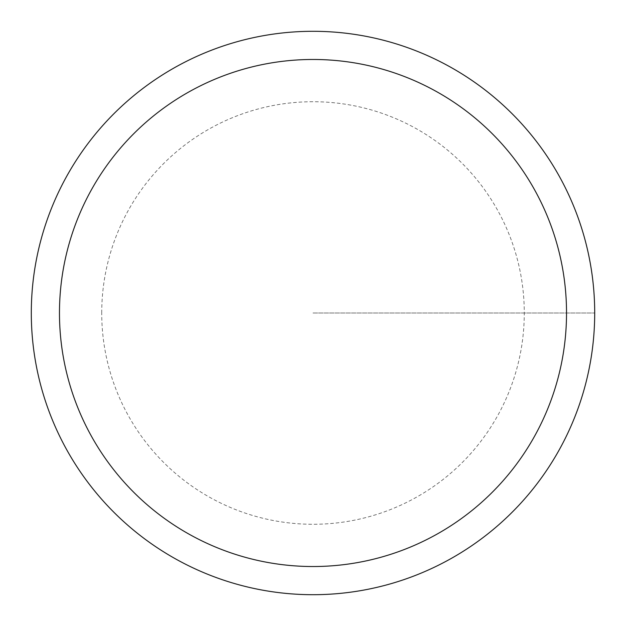 <?xml version="1.0" encoding="UTF-8"?>
<svg xmlns="http://www.w3.org/2000/svg" width="626" height="626" viewBox="0 0 626 626"><rect width="100%" height="100%" fill="white"/><g stroke="black" fill="none" stroke-linecap="round" stroke-linejoin="round"><path stroke-width="0.47" stroke-dasharray="3.13 2.35" d="M31.3 313A281.7 281.7 0 0 1 453.85 69.04A281.7 281.7 0 0 1 453.85 556.96A281.7 281.7 0 0 1 31.3 313A281.7 281.7 0 0 1 453.85 69.04A281.7 281.7 0 0 1 453.85 556.96A281.7 281.7 0 0 1 31.3 313A281.7 281.7 0 0 1 453.85 69.04A281.7 281.7 0 0 1 453.85 556.96A281.7 281.7 0 0 1 31.3 313M313 313L594.7 313L313 313M101.725 313A211.275 211.275 0 0 1 418.637 130.028A211.275 211.275 0 0 1 418.637 495.972A211.275 211.275 0 0 1 101.725 313"/><path stroke-width="0.94" d="M59.47 313A253.53 253.53 0 0 1 439.765 93.438A253.53 253.53 0 0 1 439.765 532.562A253.53 253.53 0 0 1 59.47 313M31.3 313A281.7 281.7 0 0 1 453.85 69.04A281.7 281.7 0 0 1 453.85 556.96A281.7 281.7 0 0 1 31.3 313"/></g></svg>
